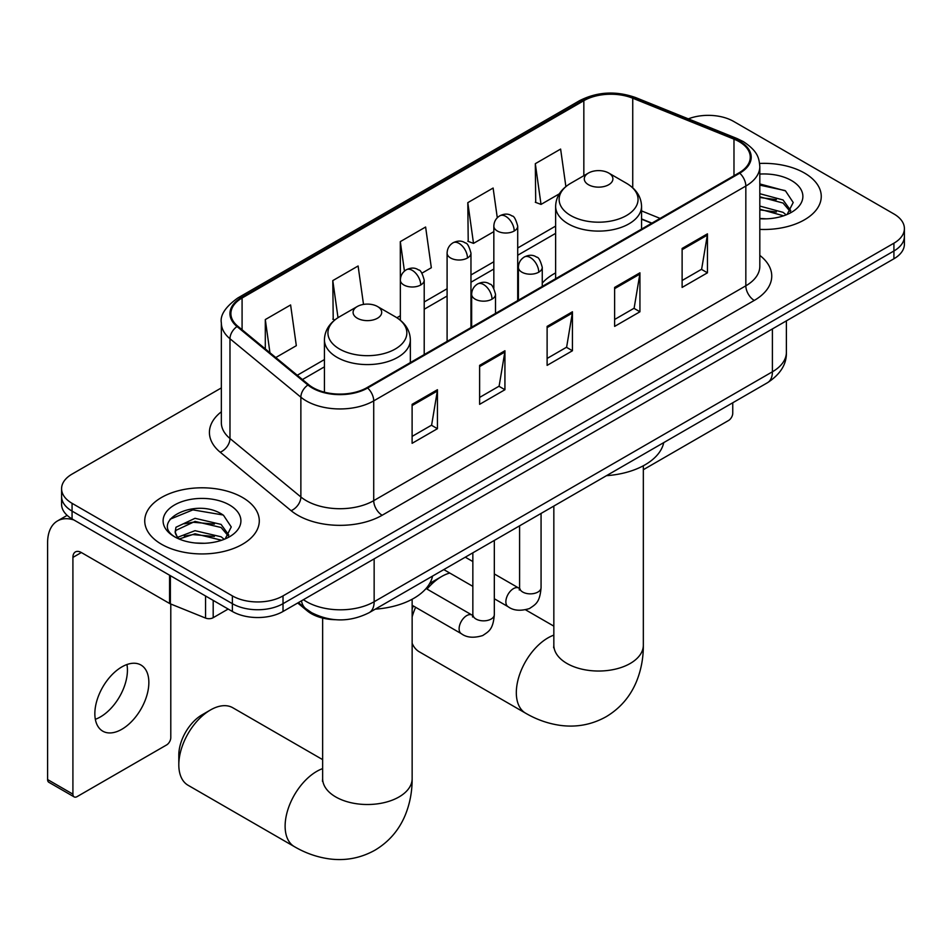 <?xml version="1.0" encoding="UTF-8"?>
<svg xmlns="http://www.w3.org/2000/svg" width="952" height="952" viewBox="0 0 952 952"><rect width="100%" height="100%" fill="white"/><g stroke="black" fill="none" stroke-linecap="round" stroke-linejoin="round"><path stroke-width="1.43" d="M555.635 272.903A63.248 36.509 0 0 0 542.259 283.101M651.644 223.268L641.553 219.186M335.449 619.704A35.795 20.67 180 0 1 307.282 610.898L297.702 602.997M221.352 387.916L72.066 474.096A35.795 20.67 0 0 0 61.582 488.709L61.582 504.298A35.795 20.67 0 0 0 72.066 518.911L232.383 611.481A35.795 20.67 0 0 0 283.018 611.481L893.916 258.777A35.795 20.67 0 0 0 904.4 244.164L904.4 236.37A35.795 20.67 0 0 1 893.916 250.983A35.795 20.67 0 0 0 904.4 236.37L904.4 228.575A35.795 20.67 0 0 0 893.916 213.962L733.599 121.404A35.795 20.67 0 0 0 688.332 118.857M61.582 488.709A35.795 20.67 0 0 0 72.066 503.322L232.383 595.892A35.795 20.67 0 0 0 283.018 595.892L283.018 603.687L893.916 250.983L283.018 603.687A35.795 20.67 0 0 1 232.383 603.687A35.795 20.67 0 0 0 283.018 603.687L283.018 611.481M72.066 503.322L72.066 511.117L232.383 603.687L72.066 511.117A35.795 20.67 0 0 1 61.582 496.504A35.795 20.67 0 0 0 72.066 511.117L72.066 518.911M804.476 173.038A57.275 33.07 0 0 0 759.613 163.446A57.275 33.07 0 0 1 804.476 173.038A57.275 33.07 0 0 1 821.255 196.421A57.275 33.07 0 0 0 804.476 173.038M242.51 497.479A57.275 33.07 0 0 0 180.095 490.316A57.275 33.07 0 0 0 144.74 520.863A57.275 33.07 0 0 0 161.507 544.246A57.275 33.07 0 0 0 223.934 551.422A57.275 33.07 0 0 0 259.289 520.863A57.275 33.07 0 0 0 242.51 497.479A57.275 33.07 0 0 0 180.095 490.316A57.275 33.07 0 0 0 144.74 520.863A57.275 33.07 0 0 0 161.507 544.246A57.275 33.07 0 0 0 223.934 551.422A57.275 33.07 0 0 0 259.289 520.863A57.275 33.07 0 0 0 242.51 497.479M739.085 141.61A38.187 22.051 180 0 1 750.259 157.199A38.187 22.051 180 0 1 739.085 172.788L366.972 387.631A38.187 22.051 180 0 1 308.686 384.679L237.798 326.227A38.187 22.051 180 0 1 230.896 313.589A38.187 22.051 180 0 1 242.082 298L583.838 100.686A38.187 22.051 180 0 1 632.735 98.211L733.98 139.147A38.187 22.051 180 0 1 739.085 141.61M739.752 141.229A39.139 22.598 0 0 0 734.527 138.694L633.282 97.758A39.139 22.598 0 0 0 583.159 100.293L241.403 297.607A39.139 22.598 0 0 0 237.024 326.548L307.912 385.001A39.139 22.598 0 0 0 367.65 388.011L739.752 173.181A39.139 22.598 0 0 0 739.752 141.229M412.109 404.338L412.109 443.311L437.432 428.697L437.432 389.725L412.109 404.338M412.109 436.397L431.613 425.139L437.325 391.022A9.544 5.51 -120 0 0 437.432 389.725M431.435 425.235L437.432 428.697M479.618 365.366L479.618 404.338L504.929 389.725L504.929 350.752L479.618 365.366M479.618 397.424L499.11 386.167L504.834 352.05A9.544 5.51 -120 0 0 504.929 350.752M498.943 386.262L504.929 389.725M682.12 248.448L682.12 287.421L707.443 272.808L707.443 233.835L682.12 248.448M682.12 280.507L701.624 269.249L707.336 235.132A9.544 5.51 -120 0 0 707.443 233.835M701.446 269.345L707.443 272.808M614.623 287.421L614.623 326.393L639.934 311.78L639.934 272.808L614.623 287.421M614.623 319.479L634.115 308.222L639.839 274.105A9.544 5.51 -120 0 0 639.934 272.808M633.949 308.317L639.934 311.78M547.114 326.393L547.114 365.366L572.438 350.752L572.438 311.78L547.114 326.393M547.114 358.452L566.618 347.194L572.33 313.077A9.544 5.51 -120 0 0 572.438 311.78M566.44 347.29L572.438 350.752M759.815 229.396A57.275 33.07 0 0 0 821.255 196.421A57.275 33.07 0 0 1 759.815 229.396M283.018 595.892L893.916 243.188A35.795 20.67 0 0 0 904.4 228.575M275.771 357.547L296.322 345.683L290.61 304.961L265.299 319.575L265.299 348.896M497.289 217.746L493.112 188.044L467.801 202.657L468.217 241.391M565.881 186.58L560.621 149.071L535.31 163.685L535.714 202.419M363.509 304.402L358.107 265.989L332.795 280.602L333.212 319.337M421.962 273.141L431.327 267.738L425.615 227.016L400.304 241.63L400.352 280.578M400.304 241.63L404.445 271.118M467.801 202.657L473.513 243.379L493.838 231.645M473.513 243.379L467.801 241.237M535.31 163.685L541.022 204.406L559.324 193.839M541.022 204.406L535.31 202.264M334.83 319.943L332.795 319.182M332.795 280.602L338.008 317.682M265.299 319.575L269.951 352.74M759.815 218.46L766.503 218.829M759.815 206.084L783.044 212.332L786.197 214.855M759.815 209.178L783.603 215.806M759.815 193.708L783.044 199.956L790.791 210.654M759.815 196.802L783.044 203.05L790.172 211.463M759.815 218.746A38.901 22.455 0 0 0 791.481 212.296A38.901 22.455 0 0 0 791.481 180.535A38.901 22.455 0 0 0 759.815 174.085M787.114 214.474L793.206 202.502L785.507 190.888L759.815 183.938M759.815 185.14L784.972 190.543M759.815 197.504L776.368 199.634M759.815 209.88L776.368 212.01M643.338 469.705L728.53 420.51A5.962 3.439 120 0 0 732.754 413.204L732.754 402.767M412.145 609.101A32.82 18.945 -60 0 1 413.287 605.948M429.411 583.933A32.82 18.945 -60 0 1 433.208 581.375L441.645 576.507A44.744 25.835 120 0 0 427.031 589.074M415.619 607.293A44.744 25.835 120 0 0 412.145 616.872M412.145 643.278A44.744 25.835 120 0 0 419.273 651.799L525.587 713.179A44.744 25.835 -60 0 1 518.733 677.312A44.744 25.835 -60 0 1 547.959 637.888A44.744 25.835 -60 0 1 553.838 635.127M588.467 184.724A14.316 8.271 0 0 0 608.721 184.724A14.316 8.271 0 0 0 608.721 173.038L626.499 183.296A39.46 22.788 0 0 1 626.499 215.521A39.46 22.788 0 0 1 570.688 215.521A39.46 22.788 0 0 1 570.688 183.296C560.966 189.067 555.944 196.743 555.635 206.298A42.959 24.8 0 0 0 568.213 223.839A42.959 24.8 0 0 0 615.028 229.218A42.959 24.8 0 0 0 641.553 206.298C641.231 196.743 636.21 189.067 626.499 183.296L608.721 173.038A14.316 8.271 0 0 0 588.467 173.038A14.316 8.271 0 0 0 588.467 184.724M606.483 475.667A65.628 37.89 0 0 0 663.746 442.609M449.772 573.033A44.744 25.835 120 0 0 441.645 576.507L433.208 581.375M178.809 764.789L178.809 755.043A32.82 18.945 -60 0 1 202.014 714.857L210.451 709.978A44.744 25.835 120 0 0 178.809 764.789A44.744 25.835 120 0 0 188.079 785.269L294.394 846.649A44.744 25.835 -60 0 1 287.528 810.795A44.744 25.835 -60 0 1 316.766 771.37A44.744 25.835 -60 0 1 322.645 768.609M357.274 318.206A14.316 8.271 0 0 0 377.516 318.206A14.316 8.271 0 0 0 377.516 306.52L395.294 316.778A39.46 22.788 0 0 1 395.294 349.003A39.46 22.788 0 0 1 339.483 349.003A39.46 22.788 0 0 1 339.483 316.778C329.773 322.55 324.751 330.225 324.43 339.781A42.959 24.8 0 0 0 337.02 357.321A42.959 24.8 0 0 0 383.834 362.7A42.959 24.8 0 0 0 410.348 339.781C410.038 330.225 405.017 322.55 395.294 316.778L377.516 306.52A14.316 8.271 0 0 0 357.274 306.52A14.316 8.271 0 0 0 357.274 318.206M375.278 609.149A65.628 37.89 0 0 0 432.553 576.091M322.645 759.625L232.823 707.764A44.744 25.835 120 0 0 210.451 709.978L202.014 714.857M126.949 664.532A38.187 22.051 -60 0 1 100.436 716.904A38.187 22.051 -60 0 1 95.343 719.296M121.856 729.268A38.187 22.051 120 0 0 146.798 695.626A38.187 22.051 120 0 0 140.944 665.02A38.187 22.051 120 0 0 121.856 666.912A38.187 22.051 120 0 0 96.902 700.565A38.187 22.051 120 0 0 102.756 731.16A38.187 22.051 120 0 0 121.856 729.268M213.189 600.391L213.189 617.693L228.171 609.042M73.851 519.947A47.731 27.56 -120 0 0 57.489 520.934A47.731 27.56 -120 0 0 47.6 542.783L47.6 779.545L72.911 794.158L72.911 557.408A11.936 6.89 60 0 1 75.386 551.934A11.936 6.89 60 0 1 81.348 552.529L169.575 603.473L169.575 575.21M72.911 794.158A5.962 3.439 120 0 0 74.149 796.895L48.838 782.282A5.962 3.439 -60 0 1 47.6 779.545M74.149 796.895A5.962 3.439 120 0 0 77.136 796.598L166.576 744.964A5.962 3.439 120 0 0 170.789 737.657L170.789 604.02M213.189 617.693A5.962 3.439 180 0 1 205.549 618.074L170.372 603.854A5.962 3.439 180 0 1 169.575 603.473M195.541 543.009L204.537 543.283M177.667 537.297L195.029 530.68L221.078 536.773L224.232 539.296M179.262 538.975L195.029 533.774L221.649 540.248M177.941 538.511L175.144 531.978A26.965 15.565 0 0 0 179.5 539.177M175.144 531.978L175.965 527.253L195.029 518.304L221.078 524.397L228.825 535.095M175.216 532.358L175.965 530.347L195.029 521.398L221.078 527.491L228.218 535.905M225.16 538.915L231.253 526.956L223.541 515.341C196.255 495.718 147.75 521.565 175.751 537.416L175.894 537.511M229.515 504.988A38.901 22.455 0 0 0 174.502 504.988A38.901 22.455 0 0 0 174.502 536.75A38.901 22.455 0 0 0 229.515 536.75A38.901 22.455 0 0 0 229.515 504.988M170.063 519.233L192.911 509.867L223.018 514.984M184.331 523.79L192.911 522.231L214.402 524.076M184.331 536.166L192.911 534.607L214.402 536.452M307.282 609.839L307.282 610.898M303.438 599.689A47.731 27.56 0 0 0 306.639 601.735A47.731 27.56 0 0 0 374.148 601.735L772.405 371.792A47.731 27.56 0 0 0 786.388 352.311C786.745 364.152 780.426 374.291 767.467 382.728L369.197 612.66A23.871 13.78 60 0 0 374.148 601.735L374.148 558.86M772.405 328.928L772.405 371.792A23.871 13.78 60 0 1 767.467 382.728M301.498 600.807A23.871 15.958 129.5 0 0 305.663 608.566L298.416 602.592M893.916 258.777L893.916 243.188M232.383 611.481L232.383 595.892M759.815 255.398A59.667 34.45 180 0 1 754.27 300.427L382.157 515.258A11.936 6.89 60 0 1 373.719 500.645L745.832 285.814A47.731 27.56 0 0 0 759.815 266.322L759.815 166.552A47.731 27.56 180 0 1 745.832 186.045A11.936 6.89 -120 0 0 739.752 173.181M382.157 515.258A59.667 34.45 180 0 1 297.786 515.258A59.667 34.45 180 0 1 291.098 510.665L220.209 452.212A59.667 34.45 180 0 1 221.352 411.788M306.223 500.645A47.731 27.56 0 0 0 373.719 500.645L373.719 400.875A47.731 27.56 180 0 1 300.868 397.198L229.979 338.745A47.731 27.56 180 0 1 221.352 322.942L221.352 422.712A47.731 27.56 0 0 0 229.979 438.515L300.868 496.968A47.731 27.56 0 0 0 306.223 500.645M759.815 166.552C759.042 158.353 758.28 151.535 743.357 141.61L737.086 138.564A11.936 5.593 112 0 0 734.527 138.694M737.086 138.564L635.841 97.639C616.075 90.642 597.32 91.654 579.554 100.674A11.936 6.89 60 0 1 583.159 100.293M241.403 297.607A11.936 6.89 -120 0 0 237.798 297.988C225.41 306.889 219.936 315.207 221.352 322.942M237.024 326.548A11.936 7.985 129.5 0 0 229.979 338.745L229.979 438.515A11.936 7.985 -50.5 0 1 220.209 452.212M635.841 97.639A11.936 5.593 112 0 0 633.282 97.758M307.912 385.001A11.936 7.985 129.5 0 0 300.868 397.198L300.868 496.968A11.936 7.985 -50.5 0 1 291.098 510.665M367.65 388.011A11.936 6.89 60 0 1 373.719 400.875L745.832 186.045L745.832 285.814A11.936 6.89 60 0 0 754.27 300.427M242.082 298L242.082 329.761M733.98 139.147L733.98 175.739M632.735 98.211L632.735 187.806M660.093 218.401L641.553 210.904M583.838 100.686L583.838 175.703M555.635 226.088L517.709 247.984M493.838 261.764L470.966 274.973M447.095 288.753L424.211 301.962M400.352 315.743L396.889 317.742M324.43 359.57L297.262 375.267M547.114 327.631L572.33 313.077M614.623 288.658L639.839 274.105M682.12 249.686L707.336 235.132M479.618 366.603L504.834 352.05M412.109 405.576L437.325 391.022M643.338 465.766L643.338 645.194A44.744 25.835 180 0 1 630.236 663.461A44.744 25.835 180 0 1 566.952 663.461A44.744 25.835 180 0 1 553.838 645.194L553.636 647.753M412.145 599.248L412.145 778.677A44.744 25.835 180 0 1 399.031 796.943A44.744 25.835 180 0 1 335.747 796.943A44.744 25.835 180 0 1 322.645 778.677L322.442 781.235M538.761 272.177A11.936 6.89 0 0 0 542.259 267.298C540.367 260.396 538.487 257.016 536.595 257.147C533.144 254.708 529.062 254.648 524.362 256.969A11.936 6.89 60 0 1 530.323 257.552A11.936 6.89 -120 0 1 538.761 272.177A11.936 6.89 0 0 1 521.886 272.177A11.936 6.89 0 0 1 518.4 267.298C518.578 262.776 520.565 259.337 524.362 256.969M494.326 598.76L508.082 606.698A10.734 6.2 -60 0 1 506.44 598.094A10.734 6.2 -60 0 1 513.449 588.633A10.734 6.2 -60 0 1 513.925 588.372A10.734 6.2 -60 0 1 518.828 588.098L494.326 573.949M520.208 589.181L519.245 589.978L519.59 587.658A10.734 6.2 -0 0 0 522.731 592.037A10.734 6.2 -0 0 0 537.428 592.311A10.734 6.2 -0 0 0 541.069 587.658C539.843 602.806 535.476 604.425 529.479 608.554C520.506 611.279 513.378 610.66 508.082 606.698M492.017 299.154A11.936 6.89 0 0 0 495.516 294.287C493.624 287.385 491.732 284.005 489.852 284.136C486.401 281.697 482.319 281.637 477.618 283.958A11.936 6.89 60 0 1 483.58 284.541A11.936 6.89 -120 0 1 492.017 299.154A11.936 6.89 0 0 1 475.143 299.154A11.936 6.89 0 0 1 471.645 294.287C471.835 289.765 473.822 286.326 477.618 283.958M412.145 605.282L461.339 633.687A10.734 6.2 -60 0 1 459.697 625.083A10.734 6.2 -60 0 1 466.706 615.623A10.734 6.2 -60 0 1 467.182 615.361A10.734 6.2 -60 0 1 472.073 615.087L426.056 588.514M473.453 616.17L472.501 616.967L472.846 614.647A10.734 6.2 -0 0 0 475.988 619.026A10.734 6.2 -0 0 0 490.685 619.3A10.734 6.2 -0 0 0 494.326 614.647C493.1 629.796 488.733 631.414 482.735 635.543C473.763 638.268 466.623 637.65 461.339 633.687M514.211 231.003A11.936 6.89 0 0 0 517.709 226.136C515.817 219.234 513.925 215.854 512.045 215.985C508.594 213.545 504.512 213.486 499.812 215.806A11.936 6.89 60 0 1 505.774 216.39A11.936 6.89 -120 0 1 514.211 231.003A11.936 6.89 0 0 1 497.337 231.003A11.936 6.89 0 0 1 493.838 226.136C494.017 221.614 496.004 218.163 499.812 215.806M467.468 257.992A11.936 6.89 0 0 0 470.966 253.125C469.074 246.223 467.182 242.843 465.302 242.974C461.839 240.535 457.769 240.475 453.057 242.784A11.936 6.89 60 0 1 459.031 243.379A11.936 6.89 -120 0 1 467.468 257.992A11.936 6.89 0 0 1 450.593 257.992A11.936 6.89 0 0 1 447.095 253.125C447.273 248.603 449.261 245.152 453.057 242.784M420.724 284.981A11.936 6.89 0 0 0 424.211 280.114C422.319 273.212 420.439 269.832 418.559 269.963C415.096 267.524 411.014 267.464 406.314 269.773A11.936 6.89 60 0 1 412.287 270.368A11.936 6.89 -120 0 1 420.724 284.981A11.936 6.89 0 0 1 403.85 284.981A11.936 6.89 0 0 1 400.352 280.114C400.53 275.592 402.517 272.141 406.314 269.773M72.911 557.408L81.348 552.529M170.372 575.674L170.372 603.854M205.549 618.074L205.549 595.976M369.197 612.66C349.991 622.311 330.784 622.311 311.59 612.66L305.663 608.566M786.388 352.311L786.388 320.86M579.554 100.674L237.798 297.988M555.635 233.359L517.709 255.255M493.838 269.035L470.966 282.244M447.095 296.024L424.211 309.233M324.43 366.841L302.45 379.539M651.906 223.113L641.553 218.924M643.338 645.194C643.409 657.939 641.136 670.006 636.543 681.394C630.295 696.555 620.157 708.336 606.138 716.725C591.87 724.662 576.603 727.554 560.347 725.388C548.185 723.675 536.595 719.605 525.587 713.179M641.553 229.099L641.553 206.298M555.635 278.71L555.635 206.298M588.467 173.038L570.688 183.296M553.838 626.142L525.694 609.899M553.838 506.059L553.838 645.194M412.145 778.677C412.204 791.421 409.943 803.488 405.35 814.876C399.09 830.037 388.963 841.818 374.945 850.196C360.665 858.145 345.409 861.036 329.154 858.871C316.992 857.157 305.402 853.087 294.394 846.649M410.348 362.581L410.348 339.781M324.43 392.176L324.43 339.781M357.274 306.52L339.483 316.778M322.645 618.074L322.645 778.677M519.554 588.491L518.828 588.098M541.069 513.437L541.069 587.658M542.259 286.421L542.259 267.298M472.846 586.361L443.799 569.593M519.59 525.837L519.59 587.658M518.4 300.201L518.4 267.298M472.846 561.549L465.278 557.182M472.811 615.48L472.073 615.087M494.326 540.427L494.326 614.647M495.516 313.41L495.516 294.287M472.846 552.826L472.846 614.647M471.645 327.19L471.645 294.287M517.709 300.606L517.709 226.136M493.838 288.194L493.838 226.136M470.966 327.583L470.966 253.125M447.095 341.363L447.095 253.125M424.211 354.572L424.211 280.114M400.352 320.265L400.352 280.114M57.489 520.934L67.14 515.365"/></g></svg>
